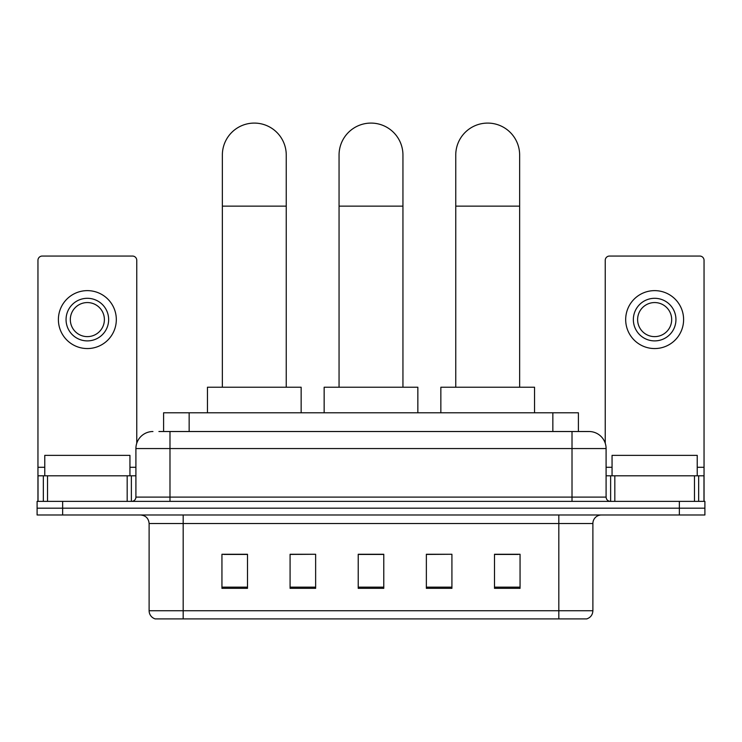 <?xml version="1.0" encoding="UTF-8"?>
<svg xmlns="http://www.w3.org/2000/svg" width="742" height="742" viewBox="0 0 742 742"><rect width="100%" height="100%" fill="white"/><g stroke="black" fill="none" stroke-linecap="round" stroke-linejoin="round"><path stroke-width="1.11" d="M163.602 431.519L163.602 412.784L578.398 412.784L578.398 431.519M159.298 431.519L583.091 431.519M158.909 431.519L169.983 431.519L169.983 448.558L135.907 448.558L135.907 497.103A4.257 4.257 0 0 1 131.649 501.369M152.945 431.519A17.038 17.038 0 0 0 135.907 448.558M589.055 431.519A17.038 17.038 0 0 1 606.093 448.558L572.017 448.558L572.017 431.519L588.796 431.519M606.093 448.558L606.093 497.103C606.344 499.691 607.763 501.11 610.351 501.369M62.653 501.369L37.1 501.369L37.1 508.177L62.653 508.177L37.1 508.177L37.1 514.994L62.653 514.994L62.653 508.177L679.347 508.177L62.653 508.177L62.653 501.369L679.347 501.369L679.347 508.177L704.9 508.177L679.347 508.177L679.347 514.994L62.653 514.994M679.347 514.994L704.9 514.994L704.9 501.369L679.347 501.369M592.886 610.731C592.654 614.821 590.613 617.539 586.755 618.911L558.819 618.911L558.819 610.731L592.886 610.731L592.886 523.509A8.514 8.514 0 0 1 601.41 514.994M558.819 618.911L155.245 618.911A8.514 8.514 0 0 1 149.114 610.731L149.114 523.509C148.604 518.343 145.766 515.495 140.59 514.994M520.059 588.332L520.059 554.265L494.506 554.265L494.506 588.332L520.059 588.332M451.915 588.332L451.915 554.265L426.362 554.265L426.362 588.332L451.915 588.332M247.494 588.332L247.494 554.265L221.941 554.265L221.941 588.332L247.494 588.332M315.638 588.332L315.638 554.265L290.085 554.265L290.085 588.332L315.638 588.332M383.781 588.332L383.781 554.265L358.219 554.265L358.219 588.332L383.781 588.332M149.114 610.731L183.181 610.731L183.181 618.911L171.662 618.911M543.496 618.911L198.504 618.911M494.506 554.432L518.361 554.432M315.638 554.265L290.085 554.432L315.638 554.265M223.639 554.432L247.494 554.432M451.915 554.265L426.362 554.432L451.915 554.265M383.781 554.432L358.219 554.432M129.943 475.817L129.943 455.365L44.77 455.365L44.77 475.817M127.179 501.369L127.179 475.817L47.534 475.817L47.534 501.369M136.76 443.234L136.76 260.312A4.257 4.257 0 0 0 132.503 256.055L42.211 256.055A4.257 4.257 0 0 0 37.953 260.312L37.953 475.817L47.534 475.817M127.179 475.817L135.907 475.817M37.953 501.369L37.953 475.817M87.352 298.303A21.295 21.295 0 0 0 66.057 319.598A21.295 21.295 0 0 0 87.352 340.893A21.295 21.295 0 0 0 108.647 319.598A21.295 21.295 0 0 0 87.352 298.303M87.352 302.56A17.038 17.038 0 0 0 70.323 319.598A17.038 17.038 0 0 0 87.352 336.627A17.038 17.038 0 0 0 104.39 319.598A17.038 17.038 0 0 0 87.352 302.56M87.352 348.555A28.957 28.957 0 0 0 116.318 319.598A28.957 28.957 0 0 0 87.352 290.632A28.957 28.957 0 0 0 58.395 319.598A28.957 28.957 0 0 0 87.352 348.555M222.359 387.222L222.359 155.032A31.943 31.943 0 0 1 254.302 123.089A31.943 31.943 0 0 1 286.245 155.032A31.943 31.943 0 0 0 254.302 123.089M286.245 387.222L286.245 155.032M301.15 412.784L301.15 387.222L207.454 387.222L207.454 412.784M339.057 387.222L339.057 155.032A31.943 31.943 0 0 1 371 123.089A31.943 31.943 0 0 1 402.943 155.032A31.943 31.943 0 0 0 371 123.089M402.943 387.222L402.943 155.032M417.848 412.784L417.848 387.222L324.152 387.222L324.152 412.784M455.755 387.222L455.755 155.032A31.943 31.943 0 0 1 487.698 123.089A31.943 31.943 0 0 1 519.641 155.032A31.943 31.943 0 0 0 487.698 123.089M519.641 387.222L519.641 155.032M534.546 412.784L534.546 387.222L440.85 387.222L440.85 412.784M694.466 501.369L694.466 475.817L614.821 475.817L614.821 501.369M704.047 501.369L704.047 475.817L704.047 501.369M694.466 475.817L704.047 475.817L704.047 260.312A4.257 4.257 0 0 0 699.789 256.055L609.497 256.055A4.257 4.257 0 0 0 605.24 260.312L605.24 443.234M606.093 475.817L614.821 475.817M654.648 298.303A21.295 21.295 0 0 0 633.353 319.598A21.295 21.295 0 0 0 654.648 340.893A21.295 21.295 0 0 0 675.943 319.598A21.295 21.295 0 0 0 654.648 298.303M654.648 302.56A17.038 17.038 0 0 0 637.61 319.598A17.038 17.038 0 0 0 654.648 336.627A17.038 17.038 0 0 0 671.677 319.598A17.038 17.038 0 0 0 654.648 302.56M654.648 348.555A28.957 28.957 0 0 0 683.605 319.598A28.957 28.957 0 0 0 654.648 290.632A28.957 28.957 0 0 0 625.682 319.598A28.957 28.957 0 0 0 654.648 348.555M697.23 475.817L697.23 455.365L612.057 455.365L612.057 475.817M189.154 431.519L189.154 412.784M552.846 431.519L552.846 412.784M169.983 501.369L169.983 497.103L606.093 497.103M135.907 497.103L169.983 497.103L169.983 448.558L572.017 448.558L572.017 501.369M558.819 514.994L558.819 523.509L149.114 523.509M592.886 523.509L558.819 523.509L558.819 610.731L183.181 610.731L183.181 514.994M383.781 587.145L358.219 587.145M315.638 587.145L290.085 587.145M247.494 587.145L221.941 587.145M451.915 587.145L426.362 587.145M520.059 587.145L494.506 587.145M135.907 467.293L129.943 467.293M44.77 467.293L37.953 467.293M131.371 475.817L131.371 501.369M38.018 475.817L38.018 501.369M43.342 501.369L43.342 475.817M222.359 206.137L286.245 206.137M339.057 206.137L402.943 206.137M455.755 206.137L519.641 206.137M704.047 467.293L697.23 467.293M612.057 467.293L606.093 467.293M703.982 501.369L703.982 475.817M698.658 475.817L698.658 501.369M610.629 501.369L610.629 475.817"/></g></svg>

